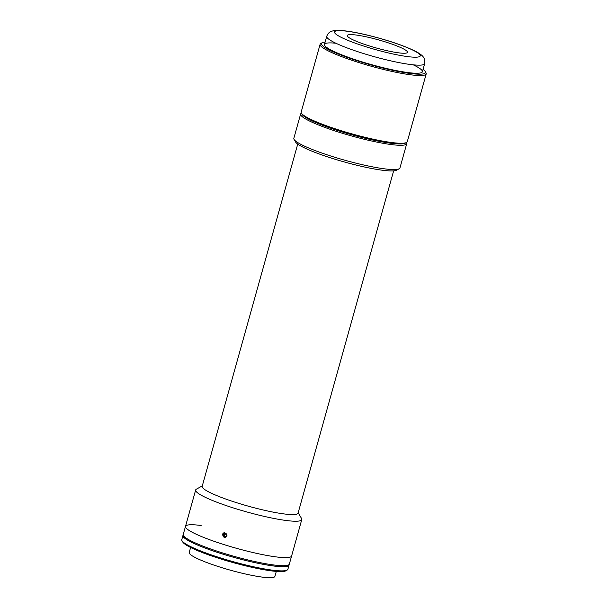 <?xml version="1.0" encoding="UTF-8"?>
<svg xmlns="http://www.w3.org/2000/svg" width="608" height="608" viewBox="0 0 608 608"><rect width="100%" height="100%" fill="white"/><g stroke="black" fill="none" stroke-linecap="round" stroke-linejoin="round"><path stroke-width="0.91" d="M371.116 37.947A31.251 4.203 15.6 0 0 347.29 35.522A31.251 4.203 15.6 0 0 383.656 49.909A31.251 4.203 15.6 0 0 407.482 52.326A31.251 4.203 15.6 0 0 371.116 37.947M325.12 42.043A54.021 7.266 15.6 0 0 322.149 42.735L320.864 43.449A55.085 7.402 15.6 0 0 320.104 44.278L301.188 112.016A55.085 7.402 15.6 0 0 301.408 113.118L302.146 114.395A54.021 7.266 15.6 0 0 364.8 138.176A54.021 7.266 15.6 0 0 405.247 143.176L406.532 142.47A55.085 7.402 15.6 0 0 407.292 141.641L426.208 73.902A55.085 7.402 15.6 0 0 425.988 72.8L425.25 71.524A54.021 7.266 15.6 0 0 423.069 69.388M301.408 113.118A55.085 7.402 15.6 0 0 365.294 137.37A55.085 7.402 15.6 0 0 406.532 142.47M320.104 44.278A55.085 7.402 15.6 0 0 384.21 69.631A55.085 7.402 15.6 0 0 426.208 73.902M322.149 42.735A54.021 7.266 15.6 0 0 384.279 68.415A54.021 7.266 15.6 0 0 425.25 71.524M335.92 43.244A50.844 6.832 15.6 0 0 331.421 50.228A50.844 6.832 15.6 0 0 383.64 67.807A50.844 6.832 15.6 0 0 413.212 64.828M406.478 142.5L406.509 142.553A55.085 7.402 -164.4 0 1 406.729 143.663L399.958 167.922A55.085 7.402 -164.4 0 1 399.198 168.758L396.621 170.172A52.964 7.121 -164.4 0 1 356.964 165.27A52.964 7.121 -164.4 0 1 295.541 141.953L294.067 139.407A55.085 7.402 -164.4 0 1 293.846 138.297L300.626 114.038A55.085 7.402 -164.4 0 1 301.386 113.202L301.439 113.172M399.198 168.758A55.085 7.402 -164.4 0 1 357.96 163.651A55.085 7.402 -164.4 0 1 294.067 139.407M406.729 143.663A55.085 7.402 -164.4 0 1 364.732 139.392A55.085 7.402 -164.4 0 1 300.626 114.038M405.756 142.789A54.021 7.266 -164.4 0 1 364.8 138.176A54.021 7.266 -164.4 0 1 301.91 113.795M190.608 547.466L189.21 552.474A44.49 5.981 15.6 0 0 243.496 573.549A44.49 5.981 15.6 0 0 274.907 576.399L276.306 571.391M201.142 525.494A55.085 7.402 15.6 0 0 185.501 526.376L183.236 534.462A55.085 7.402 15.6 0 0 250.45 560.553A55.085 7.402 15.6 0 0 289.347 564.087L301.766 519.604A55.085 7.402 15.6 0 0 301.545 518.495L298.194 512.688M252.708 552.467A55.085 7.402 15.6 0 0 291.604 556.001A55.085 7.402 15.6 0 1 249.607 551.73A55.085 7.402 15.6 0 1 185.501 526.376A55.085 7.402 15.6 0 0 252.708 552.467M183.228 535.002A55.085 7.402 15.6 0 0 182.955 535.473L181.792 539.638A55.085 7.402 15.6 0 0 182.012 540.74A55.085 7.402 15.6 0 0 249.006 565.729A55.085 7.402 15.6 0 0 287.136 570.091A55.085 7.402 15.6 0 0 287.896 569.263L289.058 565.098A55.085 7.402 15.6 0 0 289.074 564.551M182.955 535.473A55.085 7.402 15.6 0 0 250.169 561.564A55.085 7.402 15.6 0 0 289.058 565.098M182.012 540.74L182.75 542.017A54.021 7.266 15.6 0 0 248.452 566.527A54.021 7.266 15.6 0 0 285.851 570.806L287.136 570.091M183.266 535.146L183.16 535.526A54.872 7.38 15.6 0 0 250.116 561.526A54.872 7.38 15.6 0 0 288.861 565.037L288.967 564.657M297.73 144.088L202.175 486.347A49.788 6.696 15.6 0 0 260.118 509.261A49.788 6.696 15.6 0 0 298.072 513.122L393.634 170.863M202.297 485.906L196.422 489.144A55.085 7.402 15.6 0 0 195.662 489.98A55.085 7.402 15.6 0 0 259.768 515.333A55.085 7.402 15.6 0 0 301.766 519.604M222.239 534.326L224.2 532.502L227.088 535.884L225.097 537.723L222.239 534.326M225.545 533.33L223.767 534.037L225.294 533.17L226.807 534.136L226.776 535.967L225.249 536.834L223.744 535.868L225.758 536.545M224.527 533.908L224.504 535.739M224.755 532.471A2.584 2.462 -99.8 0 0 222.938 535.8A2.584 2.462 -99.8 0 0 225.644 537.556M223.767 534.037L223.744 535.868M386.316 52.44A44.49 5.981 15.6 0 0 419.33 54.12A44.49 5.981 15.6 0 0 368.456 35.408A44.49 5.981 15.6 0 0 335.449 33.736A44.49 5.981 15.6 0 0 386.316 52.44M422.408 71.752L424.665 63.665A50.844 6.832 -164.4 0 1 385.898 59.721A50.844 6.832 -164.4 0 1 326.724 36.32L324.467 44.407M424.665 63.665C425.44 59.06 423.434 57.372 423.404 57.167C422.575 55.716 420.295 53.952 416.586 51.855C405.126 46.01 389.021 40.493 368.266 35.302C356.326 32.414 346.788 30.78 339.652 30.4C332.705 30.362 334.142 30.651 331.603 31.236C331.428 31.426 328.609 31.684 326.724 36.32M185.501 526.376L195.662 489.98"/></g></svg>
